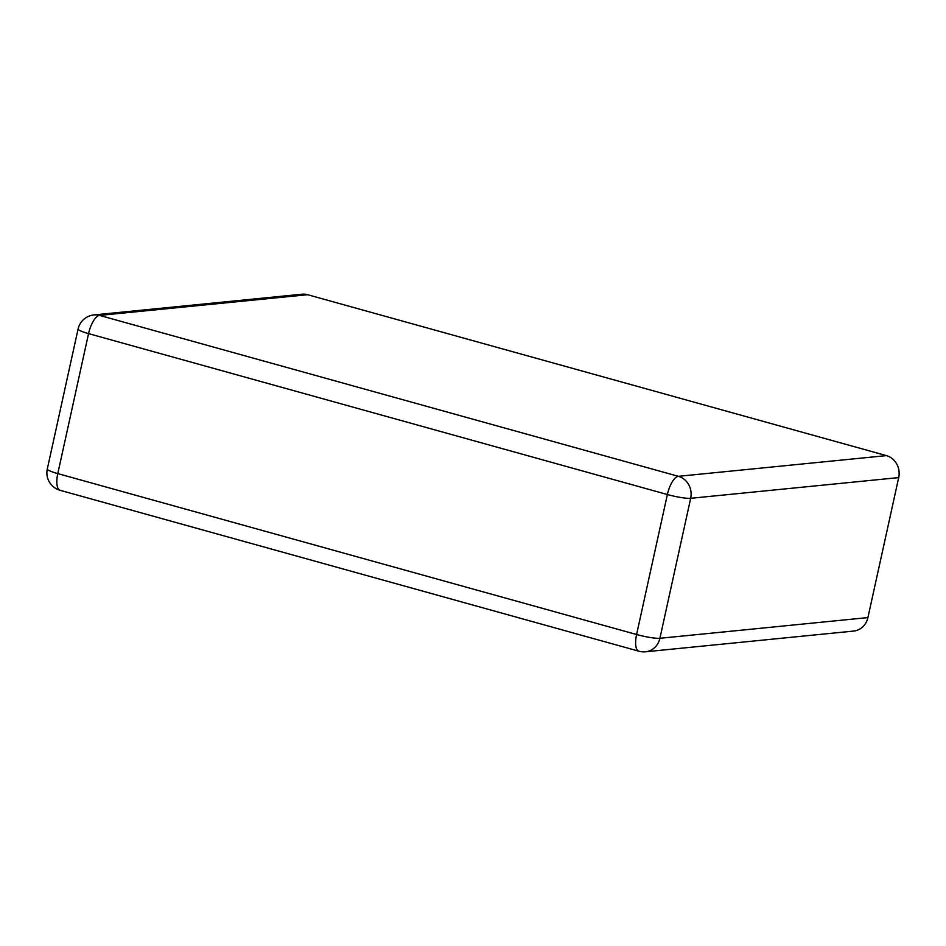 <?xml version="1.0" encoding="UTF-8"?>
<svg xmlns="http://www.w3.org/2000/svg" width="946" height="946" viewBox="0 0 946 946"><rect width="100%" height="100%" fill="white"/><g stroke="black" fill="none" stroke-linecap="round" stroke-linejoin="round"><path stroke-width="1.42" d="M93.938 314.923L301.963 294.218A18.08 16.579 84.3 0 1 307.604 294.703L886.402 455.617A18.08 16.579 -95.7 0 1 898.7 477.6L867.92 617.584A18.08 16.579 84.3 0 1 853.576 631.077L645.55 651.782A18.08 16.579 -95.7 0 0 659.906 638.29L690.675 498.305A18.08 16.579 -95.7 0 0 678.388 476.323L99.578 315.408A18.08 16.579 -95.7 0 0 93.938 314.923A18.08 18.08 0 0 0 78.08 329.031L47.3 469.003A18.08 18.08 0 0 0 60.118 490.312L638.917 651.215A18.08 18.08 0 0 0 645.55 651.782M307.604 294.703L99.578 315.408A18.08 6.788 -74.5 0 0 88.557 333.619L57.789 473.603L636.587 634.518L667.368 494.533L88.557 333.619A18.08 2.412 -167.6 0 1 78.08 329.031M60.118 490.312A18.08 6.788 105.5 0 1 57.789 473.603A18.08 2.412 -167.6 0 1 47.3 469.003M886.402 455.617L678.388 476.323A18.08 6.788 -74.5 0 0 667.368 494.533A18.08 2.412 12.4 0 0 690.675 498.305L898.7 477.6M867.92 617.584L659.906 638.29A18.08 2.412 12.4 0 1 636.587 634.518A18.08 6.788 105.5 0 0 638.917 651.215"/></g></svg>
